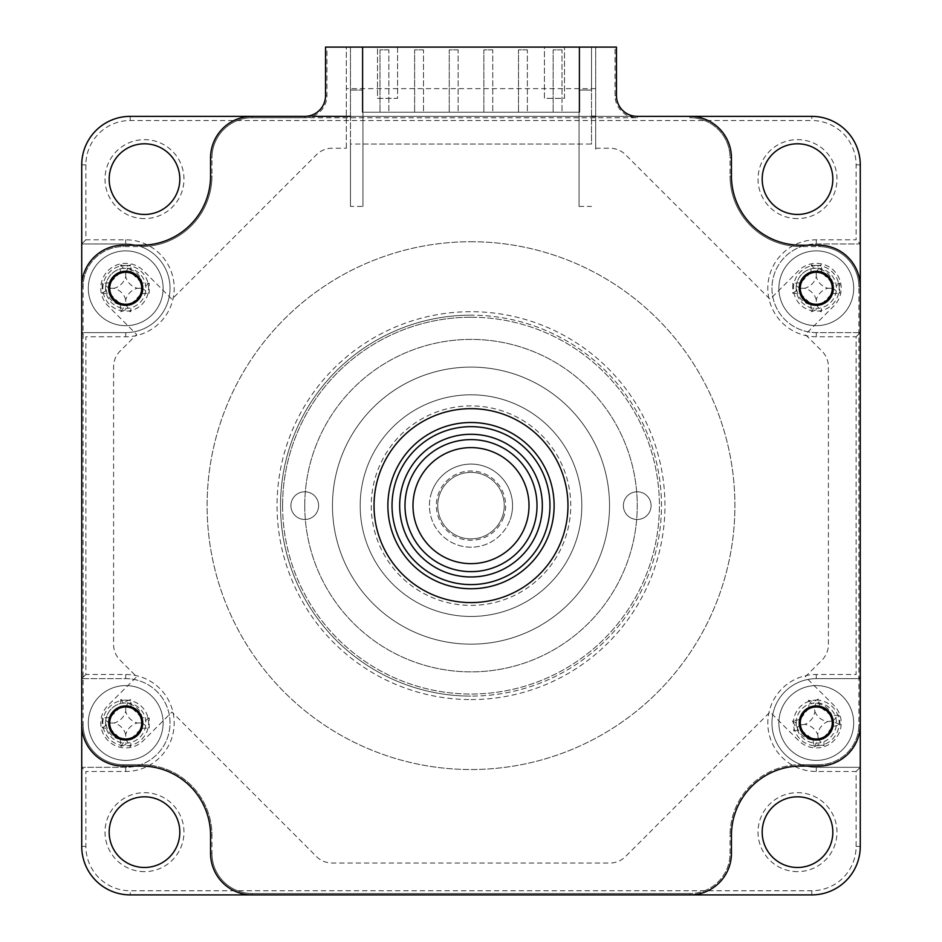 <?xml version="1.0" encoding="UTF-8"?>
<svg xmlns="http://www.w3.org/2000/svg" width="942" height="942" viewBox="0 0 942 942"><rect width="100%" height="100%" fill="white"/><g stroke="black" fill="none" stroke-linecap="round" stroke-linejoin="round"><path stroke-width="0.71" stroke-dasharray="4.71 3.53" d="M144.491 218.603A39.482 39.482 0 0 1 105.009 179.121A39.482 39.482 0 0 1 144.491 139.64A39.482 39.482 0 0 1 183.973 179.121A39.482 39.482 0 0 1 144.491 218.603M144.491 214.446A35.325 35.325 0 0 1 109.166 179.121A35.325 35.325 0 0 1 144.491 143.796A35.325 35.325 0 0 1 179.816 179.121A35.325 35.325 0 0 1 144.491 214.446M797.509 214.446A35.325 35.325 0 0 1 762.184 179.121A35.325 35.325 0 0 1 797.509 143.796A35.325 35.325 0 0 1 832.834 179.121A35.325 35.325 0 0 1 797.509 214.446M797.509 218.603A39.482 39.482 0 0 1 758.027 179.121A39.482 39.482 0 0 1 797.509 139.64A39.482 39.482 0 0 1 836.991 179.121A39.482 39.482 0 0 1 797.509 218.603M797.509 867.476A35.325 35.325 0 0 1 762.184 832.151A35.325 35.325 0 0 1 797.509 796.826A35.325 35.325 0 0 1 832.834 832.151A35.325 35.325 0 0 1 797.509 867.476M797.509 871.633A39.482 39.482 0 0 1 758.027 832.151A39.482 39.482 0 0 1 797.509 792.669A39.482 39.482 0 0 1 836.991 832.151A39.482 39.482 0 0 1 797.509 871.633M144.491 867.476A35.325 35.325 0 0 1 109.166 832.151A35.325 35.325 0 0 1 144.491 796.826A35.325 35.325 0 0 1 179.816 832.151A35.325 35.325 0 0 1 144.491 867.476M144.491 871.633A39.482 39.482 0 0 1 105.009 832.151A39.482 39.482 0 0 1 144.491 792.669A39.482 39.482 0 0 1 183.973 832.151A39.482 39.482 0 0 1 144.491 871.633M471 241.729A263.901 263.901 0 0 1 734.901 505.63A263.901 263.901 0 0 1 471 769.532A263.901 263.901 0 0 1 207.099 505.63A263.901 263.901 0 0 1 471 241.729A263.901 263.901 0 0 1 734.901 505.63A263.901 263.901 0 0 1 471 769.532A263.901 263.901 0 0 1 207.099 505.63A263.901 263.901 0 0 1 471 241.729M471 315.158A190.472 190.472 0 0 0 280.528 505.63A190.472 190.472 0 0 0 471 696.114A190.472 190.472 0 0 1 280.528 505.63A190.472 190.472 0 0 1 471 315.158A190.472 190.472 0 0 1 661.472 505.63A190.472 190.472 0 0 1 471 696.114A190.472 190.472 0 0 0 661.472 505.63A190.472 190.472 0 0 0 471 315.158M816.29 700.13A22.855 22.855 0 0 1 839.145 722.985A22.855 22.855 0 0 1 816.29 745.84A22.855 22.855 0 0 1 793.423 722.985A22.855 22.855 0 0 1 816.29 700.13M811.78 890.743L811.78 894.9A48.489 48.489 0 0 0 860.27 846.411L860.27 767.318L816.29 767.318A44.333 44.333 0 0 1 771.957 722.985A44.333 44.333 0 0 1 816.29 678.652L860.27 678.652L860.27 332.608L816.29 332.608A44.333 44.333 0 0 1 771.957 288.276A44.333 44.333 0 0 1 816.29 243.954L860.27 243.954L860.27 164.85A48.489 48.489 0 0 0 811.78 116.361L811.78 120.517L130.22 120.517A44.333 44.333 0 0 0 85.887 164.85L85.887 239.798L125.71 239.798A48.489 48.489 0 0 1 174.199 288.276A48.489 48.489 0 0 1 125.71 336.765L85.887 336.765L85.887 674.496L125.71 674.496A48.489 48.489 0 0 1 174.199 722.985A48.489 48.489 0 0 1 125.71 771.474L85.887 771.474L85.887 846.411A44.333 44.333 0 0 0 130.22 890.743L811.78 890.743A44.333 44.333 0 0 0 856.113 846.411L856.113 771.474L816.29 771.474A48.489 48.489 0 0 1 767.801 722.985A48.489 48.489 0 0 1 816.29 674.496L856.113 674.496L856.113 336.765L816.29 336.765A48.489 48.489 0 0 1 767.801 288.276A48.489 48.489 0 0 1 816.29 239.798L856.113 239.798L856.113 164.85A44.333 44.333 0 0 0 811.78 120.517M856.113 771.474L860.27 767.318L816.29 767.318A44.333 44.333 0 0 1 771.957 722.985A44.333 44.333 0 0 1 816.29 678.652L860.27 678.652L856.113 674.496M818.704 246.58L818.704 245.203A41.554 41.554 0 0 1 860.27 286.757L858.88 286.757L860.27 286.757A41.554 41.554 0 0 0 818.704 245.203A41.554 41.554 0 0 1 860.27 286.757A41.554 41.554 0 0 0 818.704 245.203L818.704 246.58A40.176 40.176 0 0 1 858.88 286.757A40.176 40.176 0 0 0 818.704 246.58L800.7 246.58L800.7 245.203A69.261 69.261 0 0 1 731.439 175.93A69.261 69.261 0 0 0 800.7 245.203L800.7 246.58A70.65 70.65 0 0 1 730.05 175.93A70.65 70.65 0 0 0 800.7 246.58M730.05 175.93L731.439 175.93A69.261 69.261 0 0 0 800.7 245.203A69.261 69.261 0 0 1 731.439 175.93L730.05 175.93L730.05 157.926L731.439 157.926L731.439 175.93L731.439 157.926A41.554 41.554 0 0 0 689.874 116.361A41.554 41.554 0 0 1 731.439 157.926L730.05 157.926A40.176 40.176 0 0 0 689.874 117.75A40.176 40.176 0 0 1 730.05 157.926M595.674 116.361L252.126 116.361A41.554 41.554 0 0 0 210.561 157.926A41.554 41.554 0 0 1 252.126 116.361A41.554 41.554 0 0 0 210.561 157.926A41.554 41.554 0 0 1 252.126 116.361A41.554 41.554 0 0 0 210.561 157.926L210.561 175.93A69.261 69.261 0 0 1 141.3 245.203L123.296 245.203A41.554 41.554 0 0 0 81.73 286.757A41.554 41.554 0 0 1 123.296 245.203A41.554 41.554 0 0 0 81.73 286.757A41.554 41.554 0 0 1 123.296 245.203L141.3 245.203A69.261 69.261 0 0 0 210.561 175.93L211.95 175.93A70.65 70.65 0 0 1 141.3 246.58A70.65 70.65 0 0 0 211.95 175.93L210.561 175.93A69.261 69.261 0 0 1 141.3 245.203L141.3 246.58L123.296 246.58A40.176 40.176 0 0 0 83.12 286.757A40.176 40.176 0 0 1 123.296 246.58L123.296 245.203L141.3 245.203A69.261 69.261 0 0 0 210.561 175.93A69.261 69.261 0 0 1 141.3 245.203L141.3 246.58M141.3 245.203L123.296 245.203A41.554 41.554 0 0 0 81.73 286.757L83.12 286.757L83.12 724.504A40.176 40.176 0 0 0 123.296 764.68A40.176 40.176 0 0 1 83.12 724.504L81.73 724.504L83.12 724.504M83.12 286.757L81.73 286.757L81.73 724.504A41.554 41.554 0 0 0 123.296 766.07L141.3 766.07A69.261 69.261 0 0 1 210.561 835.33L210.561 853.346A41.554 41.554 0 0 0 252.126 894.9A41.554 41.554 0 0 1 210.561 853.346A41.554 41.554 0 0 0 252.126 894.9L689.874 894.9A41.554 41.554 0 0 0 731.439 853.346A41.554 41.554 0 0 1 689.874 894.9A41.554 41.554 0 0 0 731.439 853.346L730.05 853.346A40.176 40.176 0 0 1 689.874 893.511A40.176 40.176 0 0 0 730.05 853.346L731.439 853.346A41.554 41.554 0 0 1 689.874 894.9L252.126 894.9A41.554 41.554 0 0 1 210.561 853.346L210.561 835.33A69.261 69.261 0 0 0 141.3 766.07L123.296 766.07A41.554 41.554 0 0 1 81.73 724.504A41.554 41.554 0 0 0 123.296 766.07A41.554 41.554 0 0 1 81.73 724.504A41.554 41.554 0 0 0 123.296 766.07L123.296 764.68L141.3 764.68L123.296 764.68L123.296 766.07L141.3 766.07A69.261 69.261 0 0 1 210.561 835.33A69.261 69.261 0 0 0 141.3 766.07L141.3 764.68A70.65 70.65 0 0 1 211.95 835.33A70.65 70.65 0 0 0 141.3 764.68L141.3 766.07A69.261 69.261 0 0 1 210.561 835.33L211.95 835.33L211.95 853.346A40.176 40.176 0 0 0 252.126 893.511A40.176 40.176 0 0 1 211.95 853.346L210.561 853.346L210.561 835.33L211.95 835.33M210.561 835.33L210.561 853.346A41.554 41.554 0 0 0 252.126 894.9L689.874 894.9L689.874 893.511L252.126 893.511L689.874 893.511L689.874 894.9A41.554 41.554 0 0 0 731.439 853.346L731.439 835.33A69.261 69.261 0 0 1 800.7 766.07A69.261 69.261 0 0 0 731.439 835.33L730.05 835.33L731.439 835.33A69.261 69.261 0 0 1 800.7 766.07A69.261 69.261 0 0 0 731.439 835.33A69.261 69.261 0 0 1 800.7 766.07L800.7 764.68A70.65 70.65 0 0 0 730.05 835.33A70.65 70.65 0 0 1 800.7 764.68L818.704 764.68L800.7 764.68L800.7 766.07L818.704 766.07L800.7 766.07M858.88 724.504L860.27 724.504A41.554 41.554 0 0 1 818.704 766.07L818.704 764.68A40.176 40.176 0 0 0 858.88 724.504A40.176 40.176 0 0 1 818.704 764.68L818.704 766.07A41.554 41.554 0 0 0 860.27 724.504A41.554 41.554 0 0 1 818.704 766.07A41.554 41.554 0 0 0 860.27 724.504L858.88 724.504L858.88 286.757M130.22 120.517L130.22 116.361A48.489 48.489 0 0 0 81.73 164.85L81.73 243.954L125.71 243.954A44.333 44.333 0 0 1 170.043 288.276A44.333 44.333 0 0 1 125.71 332.608L81.73 332.608L81.73 678.652L125.71 678.652A44.333 44.333 0 0 1 170.043 722.985A44.333 44.333 0 0 1 125.71 767.318L81.73 767.318L81.73 846.411A48.489 48.489 0 0 0 130.22 894.9L130.22 890.743M125.71 700.13A22.855 22.855 0 0 1 148.577 722.985A22.855 22.855 0 0 1 125.71 745.84A22.855 22.855 0 0 1 102.855 722.985A22.855 22.855 0 0 1 125.71 700.13M85.887 674.496L81.73 678.652L125.71 678.652A44.333 44.333 0 0 1 170.043 722.985A44.333 44.333 0 0 1 125.71 767.318L81.73 767.318L85.887 771.474M125.71 265.42A22.855 22.855 0 0 1 148.577 288.276A22.855 22.855 0 0 1 125.71 311.143A22.855 22.855 0 0 1 102.855 288.276A22.855 22.855 0 0 1 125.71 265.42M85.887 239.798L81.73 243.954L125.71 243.954A44.333 44.333 0 0 1 170.043 288.276A44.333 44.333 0 0 1 125.71 332.608L81.73 332.608L85.887 336.765M211.95 157.926L210.561 157.926L211.95 157.926A40.176 40.176 0 0 1 252.126 117.75L637.239 117.75A22.161 22.161 0 0 1 615.067 95.589L615.067 47.1L595.674 47.1L595.674 149.613L595.674 47.1L346.326 47.1L346.326 149.613L346.326 47.1L326.933 47.1L326.933 95.589A22.161 22.161 0 0 1 304.761 117.75L252.126 117.75A40.176 40.176 0 0 0 211.95 157.926L211.95 175.93M326.933 47.1L325.543 47.1L325.543 95.589A20.783 20.783 0 0 1 304.761 116.361L591.517 116.361L350.483 116.361L350.483 144.067L591.517 144.067L591.517 47.1L591.517 144.067M731.439 157.926A41.554 41.554 0 0 0 689.874 116.361A41.554 41.554 0 0 1 731.439 157.926A41.554 41.554 0 0 0 689.874 116.361L637.239 116.361A20.783 20.783 0 0 1 616.457 95.589L616.457 47.1L615.067 47.1M816.29 265.42A22.855 22.855 0 0 1 839.145 288.276A22.855 22.855 0 0 1 816.29 311.143A22.855 22.855 0 0 1 793.423 288.276A22.855 22.855 0 0 1 816.29 265.42M856.113 336.765L860.27 332.608L816.29 332.608A44.333 44.333 0 0 1 771.957 288.276A44.333 44.333 0 0 1 816.29 243.954L860.27 243.954L856.113 239.798M799.24 288.276A17.038 17.038 0 0 1 816.29 271.237A17.038 17.038 0 0 1 833.329 288.276A17.038 17.038 0 0 1 816.29 305.314A17.038 17.038 0 0 1 799.24 288.276M108.671 722.985A17.038 17.038 0 0 1 125.71 705.947A17.038 17.038 0 0 1 142.76 722.985A17.038 17.038 0 0 1 125.71 740.023A17.038 17.038 0 0 1 108.671 722.985M108.671 288.276A17.038 17.038 0 0 1 125.71 271.237A17.038 17.038 0 0 1 142.76 288.276A17.038 17.038 0 0 1 125.71 305.314A17.038 17.038 0 0 1 108.671 288.276M799.24 722.985A17.038 17.038 0 0 1 816.29 705.947A17.038 17.038 0 0 1 833.329 722.985A17.038 17.038 0 0 1 816.29 740.023A17.038 17.038 0 0 1 799.24 722.985M374.033 505.63A96.967 96.967 0 0 1 471 408.663A96.967 96.967 0 0 1 567.967 505.63A96.967 96.967 0 0 1 471 602.597A96.967 96.967 0 0 1 374.033 505.63A96.967 96.967 0 0 1 471 408.663A96.967 96.967 0 0 1 567.967 505.63A96.967 96.967 0 0 1 471 602.597A96.967 96.967 0 0 1 374.033 505.63A96.967 96.967 0 0 0 471 602.597A96.967 96.967 0 0 0 567.967 505.63A96.967 96.967 0 0 0 471 408.663A96.967 96.967 0 0 0 374.033 505.63M123.296 245.203L123.296 246.58M210.561 853.346L211.95 853.346M818.704 766.07A41.554 41.554 0 0 0 860.27 724.504L860.27 286.757A41.554 41.554 0 0 0 818.704 245.203L800.7 245.203A69.261 69.261 0 0 1 731.439 175.93M616.457 95.589L615.067 95.589M595.674 88.654L346.326 88.654M325.543 95.589L326.933 95.589M595.674 148.224L609.863 148.224A22.161 22.161 0 0 1 625.535 154.724L770.061 299.238L798.651 270.648A24.939 24.939 0 0 1 833.917 270.648A24.939 24.939 0 0 1 833.917 305.915L805.328 334.504L821.919 351.095A22.161 22.161 0 0 1 828.407 366.768L828.407 644.493A22.161 22.161 0 0 1 821.919 660.165L805.328 676.756L833.917 705.358A24.939 24.939 0 0 1 833.917 740.612A24.939 24.939 0 0 1 798.651 740.612L770.061 712.022L625.535 856.549A22.161 22.161 0 0 1 609.863 863.037L332.137 863.037A22.161 22.161 0 0 1 316.465 856.549L171.939 712.022L143.349 740.612A24.939 24.939 0 0 1 108.083 740.612A24.939 24.939 0 0 1 108.083 705.358L136.672 676.756L120.081 660.165A22.161 22.161 0 0 1 113.593 644.493L113.593 366.768A22.161 22.161 0 0 1 120.081 351.095L136.672 334.504L108.083 305.915A24.939 24.939 0 0 1 108.083 270.648A24.939 24.939 0 0 1 143.349 270.648L171.939 299.238L316.465 154.724A22.161 22.161 0 0 1 332.137 148.224L346.326 148.224M730.05 853.346L730.05 835.33M387.88 505.63A83.12 83.12 0 0 0 471 588.75A83.12 83.12 0 0 0 554.12 505.63A83.12 83.12 0 0 0 471 422.511A83.12 83.12 0 0 0 387.88 505.63A83.12 83.12 0 0 1 471 422.511A83.12 83.12 0 0 1 554.12 505.63A83.12 83.12 0 0 1 471 588.75A83.12 83.12 0 0 1 387.88 505.63M360.174 505.63A110.826 110.826 0 0 0 471 616.457A110.826 110.826 0 0 0 581.826 505.63A110.826 110.826 0 0 0 471 394.804A110.826 110.826 0 0 0 360.174 505.63A110.826 110.826 0 0 0 471 616.457A110.826 110.826 0 0 0 581.826 505.63A110.826 110.826 0 0 0 471 394.804A110.826 110.826 0 0 0 360.174 505.63A110.826 110.826 0 0 1 471 394.804A110.826 110.826 0 0 1 581.826 505.63A110.826 110.826 0 0 1 471 616.457A110.826 110.826 0 0 1 360.174 505.63M304.761 519.489A13.847 13.847 0 0 1 290.913 505.63A13.847 13.847 0 0 1 304.761 491.783A13.847 13.847 0 0 1 318.62 505.63A13.847 13.847 0 0 1 304.761 519.489A13.847 13.847 0 0 1 290.913 505.63A13.847 13.847 0 0 1 304.761 491.783A13.847 13.847 0 0 1 318.62 505.63A13.847 13.847 0 0 1 304.761 519.489M637.239 519.489A13.847 13.847 0 0 1 623.38 505.63A13.847 13.847 0 0 1 637.239 491.783A13.847 13.847 0 0 1 651.087 505.63A13.847 13.847 0 0 1 637.239 519.489A13.847 13.847 0 0 1 623.38 505.63A13.847 13.847 0 0 1 637.239 491.783A13.847 13.847 0 0 1 651.087 505.63A13.847 13.847 0 0 1 637.239 519.489M471 317.23A188.4 188.4 0 0 1 659.4 505.63A188.4 188.4 0 0 1 471 694.03A188.4 188.4 0 0 1 282.6 505.63A188.4 188.4 0 0 1 471 317.23M471 699.576A193.946 193.946 0 0 0 664.946 505.63A193.946 193.946 0 0 0 471 311.696A193.946 193.946 0 0 0 277.054 505.63A193.946 193.946 0 0 0 471 699.576M471 367.097A138.533 138.533 0 0 0 332.467 505.63A138.533 138.533 0 0 0 471 644.163A138.533 138.533 0 0 0 609.533 505.63A138.533 138.533 0 0 0 471 367.097A138.533 138.533 0 0 0 332.467 505.63A138.533 138.533 0 0 0 471 644.163A138.533 138.533 0 0 0 609.533 505.63A138.533 138.533 0 0 0 471 367.097M210.561 157.926L210.561 175.93L210.561 157.926M81.73 286.757L81.73 724.504M123.296 766.07L141.3 766.07M252.126 894.9L689.874 894.9L252.126 894.9L252.126 893.511L252.126 894.9M818.704 245.203L800.7 245.203L818.704 245.203M860.27 724.504L860.27 286.757M731.439 853.346L731.439 835.33L731.439 853.346M796.131 288.276A20.159 20.159 0 0 1 816.29 268.129A20.159 20.159 0 0 1 836.437 288.276A20.159 20.159 0 0 1 816.29 308.434A20.159 20.159 0 0 1 796.131 288.276M105.563 722.985A20.159 20.159 0 0 1 125.71 702.826A20.159 20.159 0 0 1 145.869 722.985A20.159 20.159 0 0 1 125.71 743.144A20.159 20.159 0 0 1 105.563 722.985M282.6 505.63A188.4 188.4 0 0 0 471 694.03A188.4 188.4 0 0 0 659.4 505.63A188.4 188.4 0 0 0 471 317.23A188.4 188.4 0 0 0 282.6 505.63M591.517 116.361L689.874 116.361L689.874 117.75L689.874 116.361L252.126 116.361L252.126 117.75L252.126 116.361L312.473 116.361M796.131 722.985A20.159 20.159 0 0 1 816.29 702.826A20.159 20.159 0 0 1 836.437 722.985A20.159 20.159 0 0 1 816.29 743.144A20.159 20.159 0 0 1 796.131 722.985M105.563 288.276A20.159 20.159 0 0 1 125.71 268.129A20.159 20.159 0 0 1 145.869 288.276A20.159 20.159 0 0 1 125.71 308.434A20.159 20.159 0 0 1 105.563 288.276M135.212 302.429L125.627 305.314C113.523 304.961 106.858 298.708 105.634 286.568A20.159 20.159 0 0 1 124.003 268.199C136.119 269.412 142.372 276.077 142.76 288.193L142.748 288.617M827.441 735.867L818.292 739.906C806.234 741.024 798.851 735.643 796.143 723.739A20.159 20.159 0 0 1 812.122 703.262C824.297 702.979 831.315 708.831 833.187 720.807L833.234 721.231M371.254 505.63A99.746 99.746 0 0 0 471 605.376A99.746 99.746 0 0 0 570.746 505.63A99.746 99.746 0 0 0 471 405.896A99.746 99.746 0 0 0 371.254 505.63M135.212 737.139L125.627 740.023C113.523 739.658 106.858 733.406 105.634 721.266A20.159 20.159 0 0 1 124.003 702.897C136.119 704.11 142.372 710.774 142.76 722.903L142.748 723.326M825.781 302.429L816.196 305.314C804.091 304.961 797.427 298.708 796.202 286.568A20.159 20.159 0 0 1 814.571 268.199C826.687 269.412 832.94 276.077 833.329 288.193L833.317 288.617M350.483 116.361L350.483 47.1L377.495 47.1L377.495 98.357L397.583 98.357L397.583 47.1L544.417 47.1L544.417 98.357L564.505 98.357L564.505 47.1L591.517 47.1L591.517 90.043L591.517 47.1L564.505 47.1L564.505 98.357L544.417 98.357L544.417 47.1L397.583 47.1L397.583 98.357L377.495 98.357L377.495 47.1L350.483 47.1L350.483 90.043L350.483 47.1L579.047 47.1L579.047 206.404L579.047 47.1L591.517 47.1L579.742 47.1L579.742 112.204L362.258 112.204L362.258 47.1L579.742 47.1L579.742 90.043L591.517 90.043L579.742 90.043L579.742 112.204L362.258 112.204L362.258 47.1L350.483 47.1L350.483 206.404L362.953 206.404L362.953 47.1L362.953 206.404M579.047 206.404L591.517 206.404M362.953 144.067L579.047 144.067M527.379 49.867L518.512 49.867L518.512 112.204L518.512 49.867L527.379 49.867L527.379 112.204L527.379 49.867M518.512 112.204L527.379 112.204L518.512 112.204M458.118 49.867L449.252 49.867L449.252 112.204L449.252 49.867L458.118 49.867L458.118 112.204L458.118 49.867M449.252 112.204L458.118 112.204L449.252 112.204M388.858 49.867L379.991 49.867L379.991 112.204L379.991 49.867L388.858 49.867L388.858 112.204L388.858 49.867M379.991 112.204L388.858 112.204L379.991 112.204M350.483 90.043L362.258 90.043L350.483 90.043M423.488 49.867L414.621 49.867L414.621 112.204L414.621 49.867L423.488 49.867L423.488 112.204L423.488 49.867M414.621 112.204L423.488 112.204L414.621 112.204M492.748 49.867L483.882 49.867L483.882 112.204L483.882 49.867L492.748 49.867L492.748 112.204L492.748 49.867M483.882 112.204L492.748 112.204L483.882 112.204M562.009 49.867L553.142 49.867L553.142 112.204L553.142 49.867L562.009 49.867L562.009 112.204L562.009 49.867M553.142 112.204L562.009 112.204L553.142 112.204M350.483 206.404L350.483 144.067M88.312 288.276A37.397 37.397 0 0 1 125.71 250.878A37.397 37.397 0 0 1 163.119 288.276A37.397 37.397 0 0 1 125.71 325.685A37.397 37.397 0 0 1 88.312 288.276A37.397 37.397 0 0 1 125.71 250.878A37.397 37.397 0 0 1 163.119 288.276A37.397 37.397 0 0 1 125.71 325.685A37.397 37.397 0 0 1 88.312 288.276M120.764 264.784L125.71 271.932L130.667 264.784L125.71 266.81L120.764 264.784A94.636 26.082 -90 0 0 120.329 272.108M120.317 272.485L109.92 282.871M109.555 282.894A94.636 26.082 0 0 0 102.219 283.33L102.219 293.233A94.636 26.082 180 0 0 109.555 293.668M109.92 293.68L120.317 304.078M120.329 304.443A94.636 26.082 -90 0 0 120.764 311.778L125.71 309.753L130.667 311.778A94.636 26.082 90 0 0 131.103 304.443M120.764 311.778L125.71 304.631L130.667 311.778M125.71 304.278L128.289 304.078M125.71 299.921A16.332 16.332 0 0 0 114.076 288.276A16.332 16.332 0 0 0 125.71 276.642A16.332 16.332 0 0 0 137.355 288.276A16.332 16.332 0 0 0 125.71 299.921L125.71 304.078L123.143 304.078M137.355 288.276L141.512 288.276L141.512 290.854M131.115 304.078L141.512 293.68M141.712 288.276L141.512 285.709M149.213 283.33L142.065 288.276L149.213 293.233L149.213 283.33A94.636 26.082 0 0 0 141.877 282.894M141.877 293.668A94.636 26.082 180 0 0 149.213 293.233M125.71 276.642L125.71 272.485L128.289 272.485M141.512 282.871L131.115 272.485M125.71 272.285L123.143 272.485M131.103 272.108A94.636 26.082 90 0 0 130.667 264.784M114.076 288.276L109.92 288.276L109.92 285.709M109.719 288.276L109.92 290.854M102.219 293.233L109.366 288.276L102.219 283.33M400.268 514.921A71.345 71.345 0 0 1 461.71 434.898A71.345 71.345 0 0 1 541.732 496.34A71.345 71.345 0 0 1 480.29 576.363A71.345 71.345 0 0 1 400.268 514.921A71.345 71.345 0 0 1 461.71 434.898A71.345 71.345 0 0 1 541.732 496.34A71.345 71.345 0 0 1 480.29 576.363A71.345 71.345 0 0 1 400.268 514.921A71.345 71.345 0 0 0 480.29 576.363A71.345 71.345 0 0 0 541.732 496.34A71.345 71.345 0 0 0 461.71 434.898A71.345 71.345 0 0 0 400.268 514.921M549.292 495.351A78.963 78.963 0 0 1 481.28 583.922A78.963 78.963 0 0 1 392.708 515.91A78.963 78.963 0 0 1 460.72 427.338A78.963 78.963 0 0 1 549.292 495.351M388.587 516.452A83.12 83.12 0 0 0 481.821 588.043A83.12 83.12 0 0 0 553.413 494.809A83.12 83.12 0 0 0 460.179 423.217A83.12 83.12 0 0 0 388.587 516.452M304.761 505.63A166.239 166.239 0 0 1 471 339.403A166.239 166.239 0 0 1 637.239 505.63A166.239 166.239 0 0 1 471 671.87A166.239 166.239 0 0 1 304.761 505.63A166.239 166.239 0 0 1 471 339.403A166.239 166.239 0 0 1 637.239 505.63A166.239 166.239 0 0 1 471 671.87A166.239 166.239 0 0 1 304.761 505.63M88.312 722.985A37.397 37.397 0 0 1 125.71 685.588A37.397 37.397 0 0 1 163.119 722.985A37.397 37.397 0 0 1 125.71 760.382A37.397 37.397 0 0 1 88.312 722.985A37.397 37.397 0 0 1 125.71 685.588A37.397 37.397 0 0 1 163.119 722.985A37.397 37.397 0 0 1 125.71 760.382A37.397 37.397 0 0 1 88.312 722.985M131.103 706.818A94.636 26.082 90 0 0 130.667 699.494L125.71 701.507L120.764 699.494A94.636 26.082 -90 0 0 120.329 706.818M120.317 707.195L109.92 717.58M109.555 717.604A94.636 26.082 0 0 0 102.219 718.028L102.219 727.942A94.636 26.082 180 0 0 109.555 728.366M109.92 728.39L120.317 738.775M120.329 739.152A94.636 26.082 -90 0 0 120.764 746.476L125.71 744.463L130.667 746.476A94.636 26.082 90 0 0 131.103 739.152M149.213 718.028L142.065 722.985L149.213 727.942L149.213 718.028A94.636 26.082 0 0 0 141.877 717.604M141.712 722.985L141.512 720.418M141.877 728.366A94.636 26.082 180 0 0 149.213 727.942M131.115 738.775L141.512 728.39M141.512 717.58L131.115 707.195M120.764 746.476L125.71 739.329L130.667 746.476M125.71 738.987L128.289 738.775M125.71 734.619A16.332 16.332 0 0 0 114.076 722.985A16.332 16.332 0 0 0 125.71 711.351A16.332 16.332 0 0 0 137.355 722.985A16.332 16.332 0 0 0 125.71 734.619L125.71 738.775L123.143 738.775M137.355 722.985L141.512 722.985L141.512 725.552M125.71 711.351L125.71 707.195L128.289 707.195M125.71 706.983L123.143 707.195M120.764 699.494L125.71 706.641L130.667 699.494M114.076 722.985L109.92 722.985L109.92 720.418M109.719 722.985L109.92 725.552M102.219 727.942L109.366 722.985L102.219 718.028M799.581 719.617A94.636 26.082 -7 0 0 792.363 720.948L794.977 725.623L793.576 730.78A94.636 26.082 173 0 0 800.9 730.309M792.363 720.948L800.064 724.987L793.576 730.78M779.164 727.565A37.397 37.397 0 0 1 811.698 685.858A37.397 37.397 0 0 1 853.405 718.405A37.397 37.397 0 0 1 820.871 760.112A37.397 37.397 0 0 1 779.164 727.565A37.397 37.397 0 0 1 811.698 685.858A37.397 37.397 0 0 1 853.405 718.405A37.397 37.397 0 0 1 820.871 760.112A37.397 37.397 0 0 1 779.164 727.565M808.495 700.271L814.277 706.759L818.315 699.058L813.653 701.672L808.495 700.271A94.636 26.082 -97 0 0 808.954 707.607M808.99 707.972L799.946 719.558M801.277 730.286L812.864 739.317M812.922 739.694A94.636 26.082 -97 0 0 814.253 746.912L818.916 744.298L824.085 745.699A94.636 26.082 83 0 0 823.614 738.363M814.324 707.101L811.792 707.63M819.646 706.276A94.636 26.082 83 0 0 818.315 699.058M814.854 711.434A16.332 16.332 0 0 0 827.83 721.56A16.332 16.332 0 0 0 817.715 734.536A16.332 16.332 0 0 0 804.739 724.41A16.332 16.332 0 0 0 814.854 711.434L814.347 707.312L816.902 706.995M804.739 724.41L800.606 724.916L800.3 722.373M827.83 721.56L831.963 721.054L831.645 718.499M831.291 715.684L819.717 706.653M832.987 726.353A94.636 26.082 173 0 0 840.205 725.022L832.504 720.983L838.992 715.19A94.636 26.082 -7 0 0 831.668 715.661M832.163 721.019L832.269 723.597M823.579 737.998L832.622 726.412M840.205 725.022L838.992 715.19M800.406 724.951L800.924 727.471M817.715 734.536L818.221 738.658L815.666 738.975M814.253 746.912L818.292 739.211L824.085 745.699M818.245 738.869L820.776 738.34M778.881 288.276A37.397 37.397 0 0 1 816.29 250.878A37.397 37.397 0 0 1 853.688 288.276A37.397 37.397 0 0 1 816.29 325.685A37.397 37.397 0 0 1 778.881 288.276A37.397 37.397 0 0 1 816.29 250.878A37.397 37.397 0 0 1 853.688 288.276A37.397 37.397 0 0 1 816.29 325.685A37.397 37.397 0 0 1 778.881 288.276M811.333 264.784L816.29 271.932L821.236 264.784L816.29 266.81L811.333 264.784A94.636 26.082 -90 0 0 810.897 272.108M810.885 272.485L800.488 282.871M800.123 282.894A94.636 26.082 0 0 0 792.787 283.33L792.787 293.233A94.636 26.082 180 0 0 800.123 293.668M800.488 293.68L810.885 304.078M810.897 304.443A94.636 26.082 -90 0 0 811.333 311.778L816.29 309.753L821.236 311.778A94.636 26.082 90 0 0 821.671 304.443M811.333 311.778L816.29 304.631L821.236 311.778M816.29 304.278L818.857 304.078M816.29 299.921A16.332 16.332 0 0 0 804.645 288.276A16.332 16.332 0 0 0 816.29 276.642A16.332 16.332 0 0 0 827.924 288.276A16.332 16.332 0 0 0 816.29 299.921L816.29 304.078L813.711 304.078M827.924 288.276L832.08 288.276L832.08 290.854M821.683 304.078L832.08 293.68M832.281 288.276L832.08 285.709M839.781 283.33L832.634 288.276L839.781 293.233L839.781 283.33A94.636 26.082 0 0 0 832.445 282.894M832.445 293.668A94.636 26.082 180 0 0 839.781 293.233M816.29 276.642L816.29 272.485L818.857 272.485M832.08 282.871L821.683 272.485M816.29 272.285L813.711 272.485M821.671 272.108A94.636 26.082 90 0 0 821.236 264.784M804.645 288.276L800.488 288.276L800.488 285.709M800.288 288.276L800.488 290.854M792.787 293.233L799.935 288.276L792.787 283.33M408.746 483.682A66.011 66.011 0 0 0 449.04 567.885A66.011 66.011 0 0 0 533.254 527.591A66.011 66.011 0 0 0 492.96 443.376A66.011 66.011 0 0 0 408.746 483.682M525.707 524.929A58.015 58.015 0 0 1 451.701 560.337A58.015 58.015 0 0 1 416.293 486.331A58.015 58.015 0 0 1 490.299 450.924A58.015 58.015 0 0 1 525.707 524.929M502.357 516.687A33.253 33.253 0 0 1 459.943 536.987A33.253 33.253 0 0 1 439.643 494.574A33.253 33.253 0 0 1 482.057 474.273A33.253 33.253 0 0 1 502.357 516.687A33.253 33.253 0 0 1 459.943 536.987A33.253 33.253 0 0 1 439.643 494.574A33.253 33.253 0 0 1 482.057 474.273A33.253 33.253 0 0 1 502.357 516.687M503.664 517.146A34.63 34.63 0 0 1 459.484 538.294A34.63 34.63 0 0 1 438.336 494.114A34.63 34.63 0 0 1 482.516 472.966A34.63 34.63 0 0 1 503.664 517.146M431.813 491.806A41.554 41.554 0 0 0 457.176 544.829A41.554 41.554 0 0 0 510.187 519.454A41.554 41.554 0 0 1 457.176 544.829A41.554 41.554 0 0 1 431.813 491.806A41.554 41.554 0 0 1 484.824 466.443A41.554 41.554 0 0 1 510.187 519.454A41.554 41.554 0 0 0 484.824 466.443A41.554 41.554 0 0 0 431.813 491.806M816.29 336.765L816.29 332.608M816.29 239.798L816.29 243.954M860.27 164.85L856.113 164.85M81.73 164.85L85.887 164.85M125.71 239.798L125.71 243.954M125.71 336.765L125.71 332.608M125.71 674.496L125.71 678.652M125.71 771.474L125.71 767.318M85.887 846.411L81.73 846.411M856.113 846.411L860.27 846.411M816.29 771.474L816.29 767.318M816.29 674.496L816.29 678.652M637.239 116.361L637.239 117.75M304.761 116.361L304.761 117.75"/><path stroke-width="1.41" d="M144.491 143.796A35.325 35.325 0 0 0 109.166 179.121A35.325 35.325 0 0 0 144.491 214.446A35.325 35.325 0 0 0 179.816 179.121A35.325 35.325 0 0 0 144.491 143.796M797.509 143.796A35.325 35.325 0 0 0 762.184 179.121A35.325 35.325 0 0 0 797.509 214.446A35.325 35.325 0 0 0 832.834 179.121A35.325 35.325 0 0 0 797.509 143.796M797.509 796.826A35.325 35.325 0 0 0 762.184 832.151A35.325 35.325 0 0 0 797.509 867.476A35.325 35.325 0 0 0 832.834 832.151A35.325 35.325 0 0 0 797.509 796.826M144.491 796.826A35.325 35.325 0 0 0 109.166 832.151A35.325 35.325 0 0 0 144.491 867.476A35.325 35.325 0 0 0 179.816 832.151A35.325 35.325 0 0 0 144.491 796.826M860.27 767.318L860.27 678.652M731.439 175.93L731.439 157.926L731.439 175.93A69.261 69.261 0 0 0 800.7 245.203L818.704 245.203A41.554 41.554 0 0 1 860.27 286.757L860.27 846.411A48.489 48.489 0 0 1 811.78 894.9L689.874 894.9L811.78 894.9M130.22 894.9L252.126 894.9L130.22 894.9A48.489 48.489 0 0 1 81.73 846.411L81.73 164.85A48.489 48.489 0 0 1 130.22 116.361L252.126 116.361L130.22 116.361M141.3 766.07L123.296 766.07L141.3 766.07A69.261 69.261 0 0 1 210.561 835.33L210.561 853.346A41.554 41.554 0 0 0 252.126 894.9L689.874 894.9A41.554 41.554 0 0 0 731.439 853.346L731.439 835.33A69.261 69.261 0 0 1 800.7 766.07L818.704 766.07A41.554 41.554 0 0 0 860.27 724.504L860.27 164.85A48.489 48.489 0 0 0 811.78 116.361L689.874 116.361L811.78 116.361M81.73 767.318L81.73 678.652M81.73 243.954L81.73 332.608M141.3 245.203L123.296 245.203L141.3 245.203A69.261 69.261 0 0 0 210.561 175.93L210.561 157.926A41.554 41.554 0 0 1 252.126 116.361L304.761 116.361A20.783 20.783 0 0 0 325.543 95.589L325.543 47.1L616.457 47.1L616.457 95.589A20.783 20.783 0 0 0 637.239 116.361L689.874 116.361A41.554 41.554 0 0 1 731.439 157.926M591.517 116.361L595.674 116.361M860.27 243.954L860.27 332.608M799.24 288.276A17.038 17.038 0 0 1 816.29 271.237A17.038 17.038 0 0 1 833.329 288.276A17.038 17.038 0 0 1 816.29 305.314A17.038 17.038 0 0 1 799.24 288.276M108.671 722.985A17.038 17.038 0 0 1 125.71 705.947A17.038 17.038 0 0 1 142.76 722.985A17.038 17.038 0 0 1 125.71 740.023A17.038 17.038 0 0 1 108.671 722.985M108.671 288.276A17.038 17.038 0 0 1 125.71 271.237A17.038 17.038 0 0 1 142.76 288.276A17.038 17.038 0 0 1 125.71 305.314A17.038 17.038 0 0 1 108.671 288.276M799.24 722.985A17.038 17.038 0 0 1 816.29 705.947A17.038 17.038 0 0 1 833.329 722.985A17.038 17.038 0 0 1 816.29 740.023A17.038 17.038 0 0 1 799.24 722.985M567.967 505.63A96.967 96.967 0 0 0 471 408.663A96.967 96.967 0 0 0 374.033 505.63A96.967 96.967 0 0 0 471 602.597A96.967 96.967 0 0 0 567.967 505.63M123.296 245.203A41.554 41.554 0 0 0 81.73 286.757L81.73 724.504A41.554 41.554 0 0 0 123.296 766.07M81.73 286.757L81.73 724.504M210.561 835.33L210.561 853.346M860.27 724.504L860.27 286.757M800.7 766.07L818.704 766.07M350.483 116.361L312.473 116.361M142.748 288.617L141.547 294.587M141.406 294.917L135.212 302.429M833.234 721.231L832.763 727.306M832.669 727.648L827.441 735.867M142.748 723.326L141.547 729.296M141.406 729.626L135.212 737.139M833.317 288.617L832.116 294.587M831.974 294.917L825.781 302.429M120.329 272.108A94.636 26.082 -90 0 0 120.317 272.485L123.143 272.485M109.92 285.709L109.92 282.871A94.636 26.082 0 0 0 109.555 282.894M109.555 293.668A94.636 26.082 180 0 0 109.92 293.68L109.92 290.854M123.143 304.078L120.317 304.078A94.636 26.082 -90 0 0 120.329 304.443M125.71 304.278L126.381 305.302M131.103 304.443A94.636 26.082 90 0 0 131.115 304.078L128.289 304.078M142.737 288.935L141.712 288.276A16.002 16.002 0 0 0 125.71 272.285A16.002 16.002 0 0 0 109.719 288.276A16.002 16.002 0 0 0 125.71 304.278A16.002 16.002 0 0 0 141.712 288.276M141.512 290.854L141.512 293.68A94.636 26.082 180 0 0 141.877 293.668M142.065 288.276L142.737 287.616M141.877 282.894A94.636 26.082 0 0 0 141.512 282.871L141.512 285.709M128.289 272.485L131.115 272.485A94.636 26.082 90 0 0 131.103 272.108M108.695 287.616L109.719 288.276M109.366 288.276L108.695 288.935M125.71 304.631L125.05 305.302M120.329 706.818A94.636 26.082 -90 0 0 120.317 707.195L123.143 707.195M109.92 720.418L109.92 717.58A94.636 26.082 0 0 0 109.555 717.604M109.555 728.366A94.636 26.082 180 0 0 109.92 728.39L109.92 725.552M123.143 738.775L120.317 738.775A94.636 26.082 -90 0 0 120.329 739.152M142.065 722.985L141.712 722.985A16.002 16.002 0 0 0 125.71 706.983A16.002 16.002 0 0 0 109.719 722.985A16.002 16.002 0 0 0 125.71 738.987A16.002 16.002 0 0 0 141.712 722.985M141.512 725.552L141.512 728.39A94.636 26.082 180 0 0 141.877 728.366M131.103 739.152A94.636 26.082 90 0 0 131.115 738.775L128.289 738.775M141.877 717.604A94.636 26.082 0 0 0 141.512 717.58L141.512 720.418M128.289 707.195L131.115 707.195A94.636 26.082 90 0 0 131.103 706.818M108.695 722.326L109.719 722.985M109.366 722.985L108.695 723.644M400.268 514.921A71.345 71.345 0 0 1 461.71 434.898A71.345 71.345 0 0 1 541.732 496.34A71.345 71.345 0 0 1 480.29 576.363A71.345 71.345 0 0 1 400.268 514.921M392.708 515.91A78.963 78.963 0 0 0 481.28 583.922A78.963 78.963 0 0 0 549.292 495.351A78.963 78.963 0 0 0 460.72 427.338A78.963 78.963 0 0 0 392.708 515.91M553.413 494.809A83.12 83.12 0 0 1 481.821 588.043A83.12 83.12 0 0 1 388.587 516.452A83.12 83.12 0 0 1 460.179 423.217A83.12 83.12 0 0 1 553.413 494.809M808.954 707.607A94.636 26.082 -97 0 0 808.99 707.972L811.792 707.63M800.3 722.373L799.946 719.558A94.636 26.082 -7 0 0 799.581 719.617M800.9 730.309A94.636 26.082 173 0 0 801.277 730.286L800.924 727.471M815.666 738.975L812.864 739.317A94.636 26.082 -97 0 0 812.922 739.694M816.902 706.995L819.717 706.653A94.636 26.082 83 0 0 819.646 706.276M800.064 724.987L800.406 724.951A16.002 16.002 0 0 0 818.245 738.869A16.002 16.002 0 0 0 832.163 721.019L833.105 720.241M831.668 715.661A94.636 26.082 -7 0 0 831.291 715.684L831.645 718.499M832.504 720.983L833.258 721.548M832.269 723.597L832.622 726.412A94.636 26.082 173 0 0 832.987 726.353M823.614 738.363A94.636 26.082 83 0 0 823.579 737.998L820.776 738.34M832.163 721.019A16.002 16.002 0 0 0 814.324 707.101A16.002 16.002 0 0 0 800.406 724.951M810.897 272.108A94.636 26.082 -90 0 0 810.885 272.485L813.711 272.485M800.488 285.709L800.488 282.871A94.636 26.082 0 0 0 800.123 282.894M800.123 293.668A94.636 26.082 180 0 0 800.488 293.68L800.488 290.854M813.711 304.078L810.885 304.078A94.636 26.082 -90 0 0 810.897 304.443M816.29 304.278L816.949 305.302M821.671 304.443A94.636 26.082 90 0 0 821.683 304.078L818.857 304.078M833.305 288.935L832.281 288.276A16.002 16.002 0 0 0 816.29 272.285A16.002 16.002 0 0 0 800.288 288.276A16.002 16.002 0 0 0 816.29 304.278A16.002 16.002 0 0 0 832.281 288.276M832.08 290.854L832.08 293.68A94.636 26.082 180 0 0 832.445 293.668M832.634 288.276L833.305 287.616M832.445 282.894A94.636 26.082 0 0 0 832.08 282.871L832.08 285.709M818.857 272.485L821.683 272.485A94.636 26.082 90 0 0 821.671 272.108M799.263 287.616L800.288 288.276M799.935 288.276L799.263 288.935M816.29 304.631L815.619 305.302M416.293 486.331A58.015 58.015 0 0 0 451.701 560.337A58.015 58.015 0 0 0 525.707 524.929A58.015 58.015 0 0 0 490.299 450.924A58.015 58.015 0 0 0 416.293 486.331M533.254 527.591A66.011 66.011 0 0 1 449.04 567.885A66.011 66.011 0 0 1 408.746 483.682A66.011 66.011 0 0 1 492.96 443.376A66.011 66.011 0 0 1 533.254 527.591"/></g></svg>
